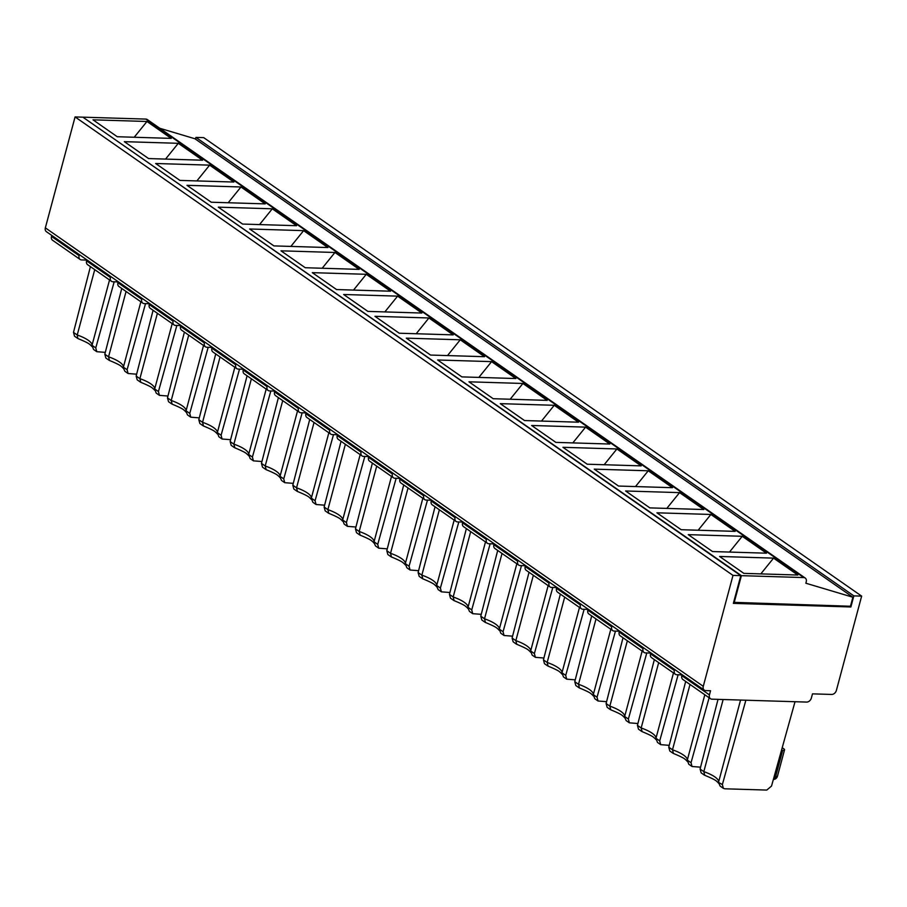 <?xml version="1.0" encoding="UTF-8"?>
<svg xmlns="http://www.w3.org/2000/svg" width="907" height="907" viewBox="0 0 907 907"><rect width="100%" height="100%" fill="white"/><g stroke="black" fill="none" stroke-linecap="round" stroke-linejoin="round"><path stroke-width="1.36" d="M581.398 608.767A4.501 3.356 -55.1 0 1 580.378 604.969L556.535 588.348A4.501 3.356 -55.1 0 0 557.556 592.158L581.398 608.767A4.501 3.356 -55.1 0 0 582.861 609.243L588.076 609.402M579.482 607.441L561.977 672.779L563.462 676.905L566.716 679.173L565.719 675.386L561.977 672.779A22.516 6.564 15 0 0 547.17 662.473L548.111 666.135M575.242 679.842L566.705 679.162M547.669 665.897L544.483 663.686L543.44 659.865L547.17 662.473L564.687 597.123M456.085 521.446A4.501 3.356 -55.1 0 1 455.065 517.636L431.21 501.027A4.501 3.356 -55.1 0 0 432.242 504.825L456.085 521.446A4.501 3.356 -55.1 0 0 457.547 521.91L462.751 522.069M236.772 368.616A4.501 3.356 -55.1 0 1 235.752 364.818L211.909 348.197A4.501 3.356 -55.1 0 0 212.93 351.995L236.772 368.616A4.501 3.356 -55.1 0 0 238.235 369.081L243.45 369.24M400.089 478.408L394.885 478.25A4.501 3.356 -55.1 0 1 393.423 477.774L369.58 461.164A4.501 3.356 -55.1 0 1 368.548 457.355L368.82 456.357M393.423 477.774A4.501 3.356 -55.1 0 1 392.402 473.976L392.674 472.978M642.145 651.101L624.549 716.938L626.125 720.566L629.367 722.834L628.37 719.047L624.64 716.451A22.516 6.564 15 0 0 609.833 706.134L610.774 709.807M646.793 652.938L628.37 719.047M360.181 454.611L342.665 519.96L344.15 524.076L347.404 526.343L346.406 522.557L342.665 519.96A22.516 6.564 15 0 0 327.869 509.643L328.81 513.317M328.844 432.775L311.339 498.124L312.824 502.24L316.078 504.519L315.08 500.732L311.339 498.124A22.516 6.564 15 0 0 296.544 487.807L297.473 491.481M297.519 410.95L279.923 476.787L281.487 480.415L284.741 482.683L283.744 478.896L280.014 476.288A22.516 6.564 15 0 0 265.207 465.983L266.148 469.656M266.193 389.114L248.677 454.464L250.162 458.579L253.416 460.847L252.418 457.06L248.677 454.464A22.516 6.564 15 0 0 233.881 444.147L234.822 447.82M234.856 367.278L217.351 432.628L218.836 436.743M220.061 356.973L202.544 422.311L203.485 425.984M203.531 345.454L185.935 411.29L187.5 414.918L190.753 417.186L189.756 413.399L186.026 410.792A22.516 6.564 15 0 0 171.219 400.486L172.16 404.159M172.205 323.618L154.689 388.967L156.174 393.082L159.428 395.35L158.43 391.563L154.689 388.967A22.516 6.564 15 0 0 139.893 378.65L140.823 382.323M140.868 301.782L123.273 367.618L124.849 371.246L128.091 373.525L127.105 369.739L123.363 367.131A22.516 6.564 15 0 0 108.557 356.814L109.498 360.487M648.244 470.79L594.278 469.146L618.529 486.05L672.495 487.694L648.244 470.79L635.49 486.571M391.507 476.447L373.911 542.284L375.487 545.912L378.729 548.179L377.731 544.393L374.001 541.785A22.516 6.564 15 0 0 359.195 531.479L360.136 535.153M355.941 527.024L347.392 526.343M428.932 317.972L453.194 334.876L399.227 333.22L374.965 316.316L428.932 317.972L416.188 333.742M372.38 463.114L355.465 528.872L359.195 531.479L376.711 466.13M497.705 550.447L480.778 616.193L484.519 618.801L485.46 622.474M502.025 553.463L484.519 618.801A22.516 6.564 15 0 1 499.315 629.118L500.8 633.233L504.054 635.512L503.056 631.726L499.315 629.118L516.831 563.769M408.037 487.966L390.532 553.304L391.461 556.977M422.843 498.272L405.327 563.621L406.812 567.737L410.066 570.015L409.068 566.229L405.327 563.621A22.516 6.564 15 0 0 390.532 553.304L386.79 550.708L403.717 484.95M491.594 361.632L437.627 359.988L461.878 376.893L515.845 378.536L491.594 361.632L478.839 377.403M460.257 339.796L484.519 356.7L430.553 355.056L406.291 338.152L460.257 339.796L447.514 355.578M554.245 405.293L500.29 403.649L524.541 420.553L578.507 422.197L554.245 405.293L541.502 421.075M513.169 641.861L512.104 638.029L515.845 640.637L516.786 644.31M529.03 572.272L512.104 638.029M272.281 208.803L218.315 207.159L242.577 224.063L296.544 225.707L272.281 208.803L259.538 224.585M203.043 425.746L199.857 423.535L198.814 419.714L202.544 422.311A22.516 6.564 15 0 1 217.351 432.628L221.093 435.235L222.079 439.011L230.616 439.691M585.582 427.129L531.615 425.485L555.878 442.389L609.833 444.033L585.582 427.129L572.827 442.899M293.278 483.363L284.741 482.683M265.694 469.407L262.52 467.196L261.465 463.375L265.207 465.983L282.723 400.633M424.748 499.61A4.501 3.356 -55.1 0 1 423.728 495.812L399.885 479.191A4.501 3.356 -55.1 0 0 400.905 482.989L424.748 499.61A4.501 3.356 -55.1 0 0 426.211 500.074L431.426 500.233M231.194 445.371L230.14 441.539L233.881 444.147L251.386 378.797M261.942 461.527L253.404 460.847M306.101 412.912L300.897 412.753A4.501 3.356 -55.1 0 1 299.435 412.277L275.592 395.667A4.501 3.356 -55.1 0 1 274.56 391.858L274.832 390.86M299.435 412.277A4.501 3.356 -55.1 0 1 298.414 408.479L298.675 407.481M525.414 565.73L520.199 565.571A4.501 3.356 -55.1 0 1 518.747 565.106A4.501 3.356 -55.1 0 1 517.716 561.308L517.988 560.299M368.764 456.572L363.548 456.414A4.501 3.356 -55.1 0 1 362.097 455.949L338.243 439.328A4.501 3.356 -55.1 0 1 337.223 435.53L337.495 434.521M83.376 117.525L741.393 575.662L803.749 577.566A4.501 3.356 124.9 0 1 805.212 578.031L147.285 119.554A4.501 3.356 124.9 0 0 145.823 119.089L83.467 117.184M733.638 602.339L850.471 606.25L852.886 597.237L194.96 138.76L159.813 128.284M149.451 303.743L144.247 303.584A4.501 3.356 -55.1 0 1 142.784 303.119L118.942 286.499A4.501 3.356 -55.1 0 1 117.921 282.701L118.182 281.703M142.784 303.119A4.501 3.356 -55.1 0 1 141.764 299.321L142.036 298.312M494.088 543.905L488.873 543.747A4.501 3.356 -55.1 0 1 487.41 543.27A4.501 3.356 -55.1 0 1 486.39 539.472L486.662 538.475M487.41 543.27L463.568 526.661A4.501 3.356 -55.1 0 1 462.547 522.851L462.808 521.854M51.778 235.423L51.518 236.432A4.501 3.356 124.9 0 0 52.538 240.23L80.122 259.459A4.501 3.356 -55.1 0 0 81.585 259.924L86.8 260.082M619.402 631.227L614.186 631.068A4.501 3.356 -55.1 0 1 612.735 630.603L588.881 613.982A4.501 3.356 -55.1 0 1 587.861 610.184L588.133 609.175M118.125 281.918L112.921 281.76A4.501 3.356 -55.1 0 1 111.459 281.295L87.605 264.674A4.501 3.356 -55.1 0 1 86.584 260.865L86.857 259.867M362.097 455.949A4.501 3.356 -55.1 0 1 361.065 452.14L361.337 451.142M518.747 565.106L494.893 548.486A4.501 3.356 -55.1 0 1 493.873 544.688L494.145 543.678M580.378 604.969L580.65 603.971M180.788 325.579L175.573 325.42A4.501 3.356 -55.1 0 1 174.121 324.955L150.267 308.335A4.501 3.356 -55.1 0 1 149.247 304.537L149.519 303.528M556.739 587.566L551.535 587.407A4.501 3.356 -55.1 0 1 550.073 586.942A4.501 3.356 -55.1 0 1 549.052 583.133L549.313 582.135M455.065 517.636L455.325 516.639M431.21 501.027L431.483 500.018M399.885 479.191L400.157 478.193M337.438 434.736L332.223 434.578A4.501 3.356 -55.1 0 1 330.76 434.113L306.917 417.492A4.501 3.356 -55.1 0 1 305.897 413.694L306.158 412.696M212.113 347.415L206.909 347.256A4.501 3.356 -55.1 0 1 205.447 346.791L181.604 330.171A4.501 3.356 -55.1 0 1 180.572 326.361L180.844 325.364M556.535 588.348L556.796 587.351M195.935 137.399L853.85 595.876L850.879 606.964L733.355 603.37L740.792 575.639L82.866 117.162L75.077 116.924L45.35 227.85A4.501 3.356 124.9 0 0 46.37 231.659L704.297 690.136A4.501 3.356 124.9 0 0 705.759 690.601L710.555 690.749L709.444 694.909A4.501 3.356 124.9 0 0 710.464 698.707A4.501 3.356 124.9 0 0 711.927 699.172L806.663 702.075A4.501 3.356 124.9 0 0 811.368 698.016L812.491 693.855L831.674 694.445A4.501 3.356 124.9 0 0 836.39 690.397L861.65 596.114L203.724 137.637L195.935 137.399L195.47 139.122M205.447 346.791A4.501 3.356 -55.1 0 1 204.426 342.982L204.687 341.984M211.909 348.197L212.17 347.2M612.735 630.603A4.501 3.356 -55.1 0 1 611.703 626.805L611.976 625.796M274.776 391.076L269.56 390.917A4.501 3.356 -55.1 0 1 268.109 390.452L244.255 373.831A4.501 3.356 -55.1 0 1 243.235 370.033L243.507 369.024M174.121 324.955A4.501 3.356 -55.1 0 1 173.09 321.146L173.362 320.148M235.752 364.818L236.024 363.809M330.76 434.113A4.501 3.356 -55.1 0 1 329.74 430.315L330.012 429.306M550.073 586.942L526.23 570.322A4.501 3.356 -55.1 0 1 525.198 566.524L525.47 565.514M111.459 281.295A4.501 3.356 -55.1 0 1 110.439 277.485L110.699 276.488M80.122 259.459A4.501 3.356 -55.1 0 1 79.102 255.649L79.374 254.652M423.728 495.812L424 494.803M268.109 390.452A4.501 3.356 -55.1 0 1 267.077 386.643L267.35 385.645M454.169 520.108L436.573 585.945L438.138 589.573L441.392 591.84L440.394 588.053L436.664 585.457A22.516 6.564 15 0 0 421.857 575.14L422.798 578.813M387.266 548.848L378.729 548.179M297.031 491.243L293.845 489.032L292.802 485.211L296.544 487.807L314.049 422.469M309.718 419.453L292.802 485.211M607.157 707.358L606.103 703.526L609.833 706.134L627.349 640.784M637.904 723.514L629.367 722.834M215.73 353.957L198.814 419.714M94.736 269.64L77.231 334.989L73.49 332.381L74.555 336.214L77.798 338.47L77.231 334.989A22.516 6.564 15 0 1 92.026 345.295L93.512 349.422L96.766 351.689L95.768 347.903L92.026 345.295L109.543 279.957M90.417 266.624L73.49 332.381M521.48 565.617L503.056 631.726M610.819 629.265L593.303 694.615L594.788 698.73L598.042 701.009L597.044 697.222L593.303 694.615A22.516 6.564 15 0 0 578.507 684.297L579.448 687.971M606.568 701.678L598.03 700.998M578.995 687.733L575.82 685.522L574.766 681.69L578.507 684.297L596.012 618.959M533.35 575.287L515.845 640.637A22.516 6.564 15 0 1 530.652 650.954L532.126 655.069L535.379 657.337L534.382 653.55L530.652 650.954L548.157 585.605M303.607 230.639L249.652 228.995L273.903 245.899L327.869 247.543L303.607 230.639L290.864 246.409M278.392 397.617L261.465 463.375M359.682 534.903L356.508 532.692L355.465 528.872M302.167 412.787L283.744 478.896M316.067 504.507L324.604 505.188M366.269 274.299L312.303 272.656L336.565 289.56L390.532 291.204L366.269 274.299L353.526 290.081M584.142 609.277L565.719 675.386M522.92 383.468L547.182 400.372L493.215 398.717L468.953 381.813L522.92 383.468L510.176 399.239M543.917 658.017L535.379 657.337M485.494 541.944L467.899 607.781L469.475 611.409L472.728 613.676L471.731 609.889L467.989 607.282A22.516 6.564 15 0 0 453.183 596.976L454.124 600.638M449.929 592.52L441.392 591.84M453.681 600.4L450.496 598.189L449.453 594.368L453.183 596.976L470.699 531.627M91.936 345.794L91.992 346.587L90.961 345.397C89.43 344.524 91.063 343.98 78.115 338.64L77.798 338.47M105.303 352.37L96.754 351.689M136.628 374.194L128.091 373.514M145.528 303.63L127.105 369.739M126.073 291.476L108.557 356.814L104.827 354.218L121.742 288.46M109.055 360.249L105.87 358.038L104.827 354.218M167.954 396.03L159.417 395.35M176.854 325.454L158.43 391.563M157.399 313.3L139.893 378.65L136.152 376.042L153.079 310.296M140.381 382.085L137.206 379.863L136.152 376.042M199.291 417.866L190.753 417.186M208.179 347.29L189.756 413.399M188.724 335.137L171.219 400.486L167.478 397.878L184.404 332.121M171.706 403.91L168.532 401.699L167.478 397.878M239.516 369.126L221.093 435.235M270.842 390.951L252.418 457.06M247.067 375.793L230.14 441.539M333.504 434.623L315.08 500.732M364.829 456.448L346.406 522.557M345.374 444.294L327.869 509.643L324.128 507.036L341.055 441.278M328.357 513.079L325.182 510.856L324.128 507.036M396.155 478.284L377.731 544.393M418.592 570.684L410.055 570.004M427.492 500.12L409.068 566.229M391.019 556.739L387.845 554.528L386.79 550.708M458.817 521.944L440.394 588.053M439.362 509.791L421.857 575.14L418.116 572.532L435.043 506.775M419.181 576.364L418.116 572.532M481.254 614.345L472.717 613.676M490.154 543.781L471.731 609.889M466.368 528.611L449.453 594.368M512.58 636.181L504.043 635.501M485.007 622.236L481.832 620.025L480.778 616.193M552.805 587.441L534.382 653.55M560.356 594.108L543.44 659.865M615.468 631.113L597.044 697.222M591.693 615.944L574.766 681.69M623.018 637.768L606.103 703.526M114.191 281.794L95.768 347.903M209.619 165.142L155.664 163.498L179.915 180.402L233.881 182.046L209.619 165.142L196.876 180.912M240.956 186.978L186.989 185.323L211.252 202.227L265.207 203.882L240.956 186.978L228.201 202.749M334.944 252.475L280.977 250.82L305.24 267.724L359.195 269.379L334.944 252.475L322.189 268.245M397.606 296.135L343.64 294.492L367.891 311.396L421.857 313.04L397.606 296.135L384.851 311.906M616.907 448.965L562.941 447.31L587.203 464.214L641.17 465.869L616.907 448.965L604.164 464.735M679.57 492.626L625.603 490.982L649.866 507.886L703.821 509.53L679.57 492.626L666.815 508.396M178.294 143.306L202.556 160.21L148.589 158.566L124.327 141.662L178.294 143.306L165.55 159.088M117.252 136.73L93.002 119.826L146.968 121.481L171.219 138.386L117.252 136.73M134.213 137.252L146.968 121.481M710.895 514.462L735.158 531.366L681.191 529.711L656.929 512.806L710.895 514.462L698.152 530.232M742.232 536.286L766.483 553.191L712.517 551.547L688.266 534.642L742.232 536.286L729.477 552.068M797.82 575.027L743.853 573.371L719.591 556.467L773.558 558.122L797.82 575.027M852.886 597.237L805.858 583.224L806.232 581.829A4.501 3.356 124.9 0 0 805.212 578.031M734.148 602.702L741.393 575.662M740.792 575.639L732.992 575.401L75.077 116.924M732.992 575.401L703.276 686.327A4.501 3.356 124.9 0 0 704.297 690.136M850.879 606.964L849.836 606.227M861.65 596.114L853.85 595.876M710.464 698.707L682.869 679.479A4.501 3.356 -55.1 0 1 681.849 675.681L682.121 674.672M650.727 653.063L645.523 652.904A4.501 3.356 -55.1 0 1 644.061 652.439A4.501 3.356 -55.1 0 1 643.04 648.63L643.301 647.632M644.061 652.439L620.218 635.818A4.501 3.356 -55.1 0 1 619.186 632.02L619.458 631.011M682.064 674.899L676.849 674.729A4.501 3.356 -55.1 0 1 675.386 674.264A4.501 3.356 -55.1 0 1 674.366 670.466L674.638 669.457M675.386 674.264L651.543 657.654A4.501 3.356 -55.1 0 1 650.523 653.845L650.784 652.847M782.219 747.708L783.784 748.797A4.501 1.315 15 0 1 784.532 749.851A4.501 1.315 15 0 1 782.65 750.406L781.471 750.372M704.807 694.762L687.291 760.111L688.776 764.227M690 684.456L672.495 749.794L673.436 753.468M673.47 672.937L655.965 738.275L657.45 742.402L660.704 744.67L659.706 740.883L655.965 738.275A22.516 6.564 15 0 0 641.17 727.97L642.099 731.632M672.983 753.229L669.808 751.019L668.754 747.187L672.495 749.794A22.516 6.564 15 0 1 687.291 760.111L691.032 762.719L692.018 766.494L700.567 767.175M709.127 697.778L691.032 762.719M685.681 681.44L668.754 747.187M641.657 731.393L638.483 729.183L637.428 725.362L641.17 727.97L658.675 662.62M669.23 745.339L660.693 744.658M678.13 674.774L659.706 740.883M654.344 659.604L637.428 725.362M773.558 558.122L760.814 573.893M745.871 700.215L722.369 784.544L723.355 788.33L724.806 788.795L766.778 790.076L771.528 786.052L795.031 701.712M723.355 788.33L720.09 786.052L718.548 782.446L722.369 784.544M723.151 699.512L703.821 771.63L704.762 775.304M701.145 772.855L700.091 769.023L703.821 771.63A22.516 6.564 -165 0 1 718.627 781.947L740.566 700.045M718.015 699.365L700.091 769.023M392.402 473.976L368.548 457.355M298.414 408.479L274.56 391.858M361.065 452.14L337.223 435.53M110.439 277.485L86.584 260.865M141.764 299.321L117.921 282.701M173.09 321.146L149.247 304.537M204.426 342.982L180.572 326.361M267.077 386.643L243.235 370.033M329.74 430.315L305.897 413.694M486.39 539.472L462.547 522.851M517.716 561.308L493.873 544.688M549.052 583.133L525.198 566.524M611.703 626.805L587.861 610.184M79.102 255.649L51.518 236.432M145.823 119.089L803.749 577.566M703.276 686.327L45.35 227.85M777.469 776.199A4.501 4.501 0 0 1 773.354 779.521A4.501 2.71 -88.2 0 0 775.587 776.755L777.469 776.199L784.532 749.851M774.136 776.709L775.587 776.755L782.65 750.406M674.366 670.466L650.523 653.845M643.04 648.63L619.186 632.02M681.849 675.681L709.444 694.909M561.875 673.266L561.932 674.071L560.9 672.881C559.381 672.008 561.014 671.463 548.055 666.112M342.574 520.448L342.631 521.242L341.599 520.051C340.068 519.178 341.701 518.645 328.742 513.294M311.237 498.612L311.294 499.417L310.262 498.226C308.743 497.342 310.375 496.809 297.417 491.458M279.912 476.776L279.968 477.581L278.937 476.39C277.417 475.517 279.05 474.973 266.08 469.633M248.586 454.951L248.643 455.745L247.611 454.554C246.08 453.681 247.713 453.149 234.754 447.797M217.249 433.115L217.306 433.92L216.274 432.73C214.755 431.845 216.388 431.313 203.429 425.961M185.924 411.29L185.98 412.084L184.949 410.894C183.418 410.021 185.062 409.476 172.092 404.137M154.587 389.454L154.655 390.248L153.612 389.058C152.093 388.185 153.725 387.652 140.766 382.3M123.261 367.618L123.318 368.423L122.286 367.233C120.767 366.349 122.4 365.816 109.441 360.464M373.899 542.273L373.956 543.078L372.924 541.887C371.405 541.014 373.038 540.47 360.079 535.13M218.836 436.755L222.09 439.022M234.369 447.582L231.194 445.36M436.562 585.945L436.618 586.738L435.587 585.548C434.056 584.675 435.689 584.131 422.73 578.791M405.225 564.109L405.293 564.914L404.25 563.723C402.731 562.839 404.363 562.306 391.405 556.955M610.32 709.569L607.146 707.347M593.212 695.102L593.269 695.907L592.237 694.717C590.706 693.832 592.339 693.299 579.38 687.948M499.213 629.605L499.281 630.41L498.238 629.22C496.719 628.336 498.351 627.803 485.392 622.451M467.887 607.769L467.944 608.574L466.912 607.384C465.393 606.511 467.026 605.967 454.067 600.615M624.538 716.938L624.594 717.732L623.562 716.541C622.043 715.668 623.676 715.124 610.706 709.784M530.55 651.441L530.606 652.235L529.575 651.045C528.044 650.172 529.688 649.627 516.718 644.287M422.345 578.575L419.17 576.353M516.332 644.072L513.158 641.85M687.2 760.599L687.257 761.404L686.225 760.213C684.694 759.329 686.327 758.796 673.368 753.445M655.863 738.763L655.931 739.568L654.888 738.377C653.369 737.504 655.001 736.96 642.043 731.609M688.776 764.238L692.03 766.506M718.525 782.446L718.582 783.229L717.573 782.061C716.054 781.188 717.732 780.655 704.705 775.281M704.32 775.066L701.134 772.843"/></g></svg>
